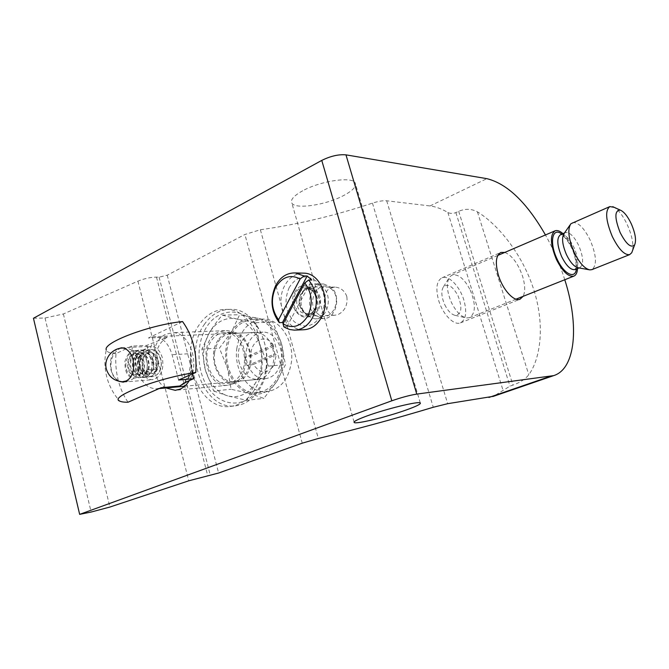 <?xml version="1.0" encoding="UTF-8"?>
<svg xmlns="http://www.w3.org/2000/svg" width="669" height="669" viewBox="0 0 669 669"><rect width="100%" height="100%" fill="white"/><g stroke="black" fill="none" stroke-linecap="round" stroke-linejoin="round"><path stroke-width="0.5" stroke-dasharray="3.35 2.51" d="M239.368 363.083C235.17 348.808 243.667 332.167 255.29 332.451C261.077 332.56 265.902 335.604 269.758 341.591L272.768 348.649C274.616 355.925 274.073 362.749 271.146 369.129C267.918 375.409 263.419 378.838 257.665 379.415C248.893 379.256 242.788 373.812 239.368 363.083M178.606 380.017L172.1 354.746C168.605 343.281 162.575 337.251 154.021 336.683L148.401 338.021L182.537 321.538M244.837 357.497L247.062 365.776L253.342 364.438C260.484 374.28 267.483 374.364 274.357 364.697L276.222 354.67L274.942 353.851L272.634 345.421L273.922 346.299L273.378 345.338C266.145 332.434 249.554 340.822 251.109 356.184L244.837 357.497L272.634 345.421M140.457 368.025C138.709 355.649 142.137 348.407 150.759 346.316C156.27 346.642 160.15 350.506 162.383 357.89C164.156 370.149 160.836 377.408 152.415 379.674C146.703 379.474 142.714 375.593 140.457 368.025M118.982 381.313C115.152 379.365 112.501 375.635 111.037 370.124C109.29 360.683 111.28 353.692 117.008 349.159M146.754 345.371L148.802 353.466C150.533 358.843 153.117 364.087 156.571 369.196C153.828 354.185 157.382 343.523 167.208 337.209L146.754 345.371L131.592 346.124L115.996 353.658C115.294 362.456 115.988 371.119 118.07 379.649C120.194 388.162 123.514 395.688 128.038 402.228M131.592 346.124L137.73 370.593C141.276 382.509 147.573 388.589 156.613 388.831L161.028 387.736M115.996 353.658C110.084 353.282 106.848 352.045 106.279 349.929C104.297 359.069 104.481 368.159 106.831 377.199C109.248 386.172 113.546 394.141 119.743 401.091M273.922 346.299L251.109 356.184M253.342 364.438L276.222 354.67M247.062 365.776L274.942 353.851M192.346 373.979L190.431 361.285L190.799 353.617L172.1 354.746M146.595 370.634L147.121 370.777L145.717 372.859L144.604 372.884L146.595 370.634L151.955 373.461C161.463 373.511 160 351.743 149.747 352.596L149.747 352.596C139.47 352.429 139.779 374.623 148.434 373.737L148.434 373.737C156.989 373.879 155.141 352.061 145.073 352.864L145.073 352.864C134.745 352.663 135.054 375.016 143.735 374.105L143.735 374.105C152.289 374.205 150.4 352.312 140.314 353.14L140.314 353.14C129.987 352.948 130.304 375.376 138.96 374.473L138.96 374.473C147.54 374.623 145.616 352.513 135.514 353.433L135.506 353.433C125.187 353.215 125.488 375.735 134.135 374.849L134.135 374.849C139.829 375.033 142.121 362.364 136.493 356.485L138.424 354.068C136.785 354.311 135.974 355.088 135.991 356.393L136.493 356.485M346.81 296.434C344.635 290.747 340.747 287.637 335.127 287.11L330.561 287.938C320.158 292.462 325.184 315.76 334.567 315.291L338.18 314.514C345.012 310.859 347.888 304.838 346.81 296.434M301.117 287.72L305.49 286.85C317.599 286.7 320.501 310.884 308.869 315.233L305.005 316.036C292.746 316.562 289.46 292.386 301.117 287.72M165.929 387.961C148.802 378.83 148.794 341.29 165.971 334.207L172.351 332.71C189.126 331.398 200.608 363.317 189.26 380.602M232.369 384.115C253.919 376.706 247.062 328.905 224.826 330.687L218.537 332.117C197.054 340.613 204.99 388.145 227.577 385.277L232.369 384.115M504.827 252.405C512.086 255.483 517.973 263.36 522.506 276.054C525.173 284.843 525.382 291.6 523.141 296.334M438.621 300.331C442.644 314.246 453.908 325.744 460.397 322.893C465.975 319.765 467.138 312.18 463.885 300.122C459.862 286.424 448.707 274.825 442.05 277.786C436.614 280.804 435.477 288.322 438.621 300.331M302.714 190.774C293.741 195.766 290.129 199.889 291.885 203.15C295.372 209.648 325.845 205.04 343.448 195.632C352.914 190.598 356.811 186.317 355.13 182.804C352.137 176.273 320.384 180.939 302.714 190.774M33.45 318.26L45.04 318.009L63.379 313.962L137.923 281.156C144.261 278.572 150.45 277.225 156.496 277.117L159.122 277.167L167.225 275.21L244.904 234.493L260.375 229.751C297.253 224.575 334.617 215.694 372.457 203.125C378.303 201.244 383.044 200.466 386.69 200.784L430.025 205.943C435.762 206.662 441.707 208.845 447.862 212.499C450.17 213.67 452.846 213.704 455.882 212.6L458.675 211.295C465.306 208.511 471.553 208.703 477.432 211.864C497.435 224.056 522.054 253.191 533.661 289.334C545.285 325.485 540.427 358.827 528.794 374.765C525.182 379.214 519.888 382.66 512.931 385.101L509.954 386.138L493.613 396.274M564.778 279.751C559.828 264.079 553.388 249.152 545.452 234.961M331.138 288.832C318.703 277.443 304.897 303.283 317.675 313.61C329.867 325.377 344.292 299.286 331.138 288.832M315.342 315.442C304.211 306.569 310.508 282.527 323.704 284.016L330.795 286.984C341.968 295.573 336.03 319.565 323.102 318.578L315.342 315.442M306.862 315.651L302.564 309.463C300.356 303.726 300.448 298.056 302.848 292.462C305.716 286.725 309.856 283.873 315.258 283.915L322.374 286.917C333.597 295.589 327.643 319.824 314.656 318.82L306.862 315.651M303.291 329.767C286.064 330.62 274.733 303.057 284.743 285.563C289.075 277.735 295.029 273.588 302.605 273.119M289.2 287.545C283.765 300.532 285.429 311.896 294.168 321.622C304.362 328.956 313.335 326.965 321.112 315.643C326.79 302.313 325.084 290.747 315.977 280.938C305.532 273.939 296.61 276.138 289.2 287.545M283.773 326.731L286.942 326.614L283.28 323.47M286.942 326.614L311.829 280.027M257.749 390.035C270.585 372.583 269.348 341.039 255.173 324.122C241.183 306.937 218.696 308.526 207.131 326.204C195.365 343.649 196.502 372.909 209.614 389.86C222.543 407.061 245.122 407.747 257.749 390.035M204.196 324.632C211.12 314.581 219.85 309.479 230.395 309.346C260.4 307.598 279.575 364.162 257.515 391.95C251.36 400.238 243.934 404.87 235.254 405.84C203.66 410.457 182.779 353.859 204.196 324.632M252.623 392.469C246.46 400.806 239.025 405.456 230.328 406.426C198.685 411.05 177.77 354.169 199.211 324.791C206.136 314.681 214.883 309.563 225.445 309.429C255.508 307.665 274.725 364.538 252.623 392.469M239.577 375.936C236.241 380.536 232.176 383.036 227.385 383.462C210.986 385.52 200.198 355.674 211.538 340.421C215.084 335.336 219.516 332.702 224.817 332.51C240.781 331.239 251.101 361.084 239.577 375.936M218.153 340.103C206.83 355.256 217.592 384.892 233.949 382.835C238.733 382.417 242.788 379.933 246.117 375.368C257.615 360.608 247.329 330.979 231.399 332.242C226.105 332.434 221.69 335.052 218.153 340.103M281.875 363.091C284.969 341.182 270.075 318.703 253.551 319.339C238.967 320.794 230.128 330.795 227.034 349.343C223.981 371.663 239.703 394.819 257.264 392.736C270.627 390.529 278.831 380.644 281.875 363.091M236.759 348.775C239.853 330.411 248.667 320.518 263.193 319.08C279.659 318.444 294.477 340.672 291.391 362.355C288.356 379.724 280.186 389.509 266.872 391.7C249.378 393.782 233.715 370.869 236.759 348.775M231.725 331.473C228.631 336.641 226.707 342.503 225.938 349.067C225.219 355.64 225.754 362.096 227.527 368.435C231.641 381.681 238.992 390.035 249.57 393.514L231.114 389.249L227.527 368.435L219.415 348.139L231.725 331.473L239.627 314.731L258.318 318.344C247.446 316.479 238.582 320.852 231.725 331.473M276.815 381.464C280.127 376.246 282.209 370.225 283.062 363.392C283.848 356.535 283.288 349.82 281.373 343.239C276.857 329.549 269.164 321.254 258.318 318.344L272.868 322.165L281.373 343.239L285.446 364.722L276.815 381.464L263.879 398.373L249.57 393.514C260.358 396.056 269.44 392.042 276.815 381.464M246.677 400.346L255.098 383.588C258.435 378.278 262.867 372.441 268.378 366.085L259.672 344.435L255.692 322.701L236.4 318.921L222.233 315.116C216.948 321.329 212.742 327.082 209.614 332.351L201.929 349.126L205.416 370.174C203.619 363.685 203.083 357.079 203.802 350.355C204.572 343.64 206.504 337.636 209.614 332.351C216.513 321.48 225.445 317.006 236.4 318.921C247.346 321.906 255.098 330.402 259.672 344.435C261.604 351.175 262.181 358.057 261.387 365.073C260.534 372.081 258.435 378.244 255.098 383.588C247.664 394.401 238.507 398.498 227.636 395.872L246.677 400.346L263.879 398.373M281.273 359.838C279.324 371.086 274.014 377.375 265.342 378.696C254.253 379.858 244.302 365.257 246.267 351.141C248.241 339.484 253.81 333.145 262.984 332.133C273.646 331.573 283.246 345.89 281.273 359.838M214.506 353.09C212.541 367.691 222.61 382.81 233.824 381.639C242.596 380.285 247.965 373.787 249.938 362.146C251.92 347.713 242.186 332.878 231.399 333.455C222.125 334.492 216.497 341.039 214.506 353.09M213.712 391.005L227.636 395.872C216.973 392.302 209.564 383.73 205.416 370.174L213.712 391.005L231.114 389.249M201.929 349.126L219.415 348.139M222.233 315.116L239.627 314.731M255.692 322.701L272.868 322.165M268.378 366.085L285.446 364.722M444.718 304.696C447.854 310.918 451.349 314.48 455.213 315.383C461.618 314.371 462.572 307.865 458.064 295.865C452.838 286.34 447.996 283.271 443.539 286.667C440.955 290.764 441.348 296.777 444.718 304.696M470.257 290.129C475.968 304.228 475.718 313.41 469.504 317.691L466.452 317.942C460.983 316.671 456.007 311.562 451.508 302.622C446.666 291.224 446.072 282.636 449.727 276.849L452.144 275.043C458.39 273.847 464.428 278.873 470.257 290.129M562.947 233.623C566.543 236.893 569.762 241.559 572.614 247.622C576.101 255.382 577.74 262.357 577.539 268.553M632.556 250.507C633.677 243.901 631.937 235.337 627.338 224.834C623.19 216.07 618.817 210.233 614.209 207.34M572.447 222.668C578.075 221.891 584.004 227.753 590.242 240.246C596.497 255.433 597.091 265.217 592.023 269.59M564.176 233.414L565.389 232.578C569.645 231.967 574.111 236.316 578.777 245.632C583.51 257.214 583.853 264.556 579.789 267.65L578.3 267.809M167.208 337.209L148.401 338.021M190.799 353.617C193.366 365.751 191.2 375.526 184.301 382.961M156.571 369.196L137.73 370.593M191.401 370.325L187.629 381.313M148.802 353.466L152.34 342.704M123.113 381.756L122.368 381.748C116.966 381.104 113.312 377.341 111.405 370.467C109.825 360.599 112.417 353.475 119.182 349.093M145.717 372.859C149.68 377.316 153.719 377.684 157.834 373.954C162.885 366.478 162.366 359.102 156.287 351.835C149.58 345.739 140.264 352.555 140.114 362.966C139.662 373.377 148.209 380.51 153.569 374.623C158.419 367.206 157.759 359.688 151.579 352.078C144.855 345.982 135.539 352.839 135.406 363.292C134.946 373.737 143.501 380.912 148.853 374.991C153.728 367.49 153.034 359.922 146.779 352.295C140.047 346.249 130.781 353.157 130.647 363.618C130.196 374.08 138.675 381.255 144.061 375.434C148.978 367.875 148.275 360.223 141.962 352.496C133.29 348.089 127.913 351.902 125.839 363.928C125.387 374.414 133.842 381.648 139.211 375.844C143.852 369.213 143.592 361.954 138.424 354.068M302.246 443.179L244.904 234.493M260.375 229.751L318.319 438.471M167.225 275.21L218.621 473.025M159.122 277.167L210.309 475.291M156.496 277.117L207.741 475.776M137.923 281.156L188.758 480.81M63.379 313.962L109.875 507.052M45.04 318.009L91.135 512.044M477.432 211.864L528.794 374.765M458.675 211.295L512.931 385.101M372.457 203.125L433.269 407.262M386.69 200.784L447.661 403.691M447.862 212.499L502.996 390.203M430.025 205.943L486.856 178.656M455.882 212.6L509.954 386.138M318.804 309.036C321.906 301.861 320.986 295.639 316.036 290.354C310.399 286.466 305.549 287.628 301.493 293.85L301.134 294.569C299.294 298.859 299.227 303.208 300.916 307.615L304.211 312.348C309.772 316.337 314.639 315.233 318.804 309.036M314.999 290.664C319.807 295.798 320.702 301.861 317.691 308.835C315.584 312.482 312.757 314.338 309.22 314.405L303.5 312.063C298.792 306.946 297.914 300.941 300.858 294.059C303.015 290.262 305.95 288.381 309.655 288.414L314.999 290.664M312.523 290.655L307.171 288.398C303.458 288.364 300.523 290.254 298.366 294.059C295.422 300.966 296.3 306.979 301.008 312.114L306.737 314.463C310.282 314.397 313.109 312.532 315.216 308.877C318.235 301.878 317.34 295.807 312.523 290.655M294.795 292.47C303.099 275.176 324.942 293.967 315.308 310.533C306.603 327.693 285.429 308.626 294.795 292.47M560.639 234.602C564.92 233.974 569.386 238.306 574.052 247.589C578.693 258.895 579.078 266.195 575.189 269.498L576.059 265.25C576.41 264.431 575.173 255.006 571.794 248.274C565.999 236.726 562.136 235.095 560.53 234.643M561.809 234.108C565.573 236.985 568.968 241.634 572.012 248.065C575.608 256.135 577.063 263.118 576.394 269.013M255.29 332.451L154.021 336.683M273.378 345.338L269.758 341.591M123.497 382.099L152.415 379.674M121.365 347.813L150.759 346.316M274.357 364.697L271.146 369.129M257.665 379.415L184.644 386.222M159.046 388.605L156.613 388.831M190.431 361.285C190.339 372.666 187.195 380.602 180.998 385.093M125.764 381.506C145.106 379.097 143.626 348.532 124.158 348.123L123.673 348.097M144.596 372.884C148.61 377.634 153.025 377.993 157.834 373.954C163.671 367.733 161.63 355.607 156.287 351.835C151.905 346.734 141 349.979 139.395 359.604C137.814 369.48 143.333 376.68 146.745 376.839C149.555 377.191 151.821 376.446 153.569 374.623C157.483 371.788 159.13 359.27 151.579 352.078L144.32 349.619C142.773 349.678 140.624 350.882 137.856 353.224C134.486 359.161 133.892 365.441 136.091 372.073C139.863 378.186 144.119 379.156 148.853 374.991C153.611 370.735 153.51 357.932 146.779 352.295L139.854 349.854C136.468 350.606 131.86 351.074 129.46 363.869C131.475 376.915 134.72 376.053 136.518 377.383C139.127 378.169 141.644 377.525 144.061 375.434C149.705 369.347 147.59 356.477 141.962 352.496L135.213 350.121C132.822 350.874 129.452 349.235 124.919 361.377C124.827 374.615 128.799 375.97 131.341 377.625C134.126 378.595 136.744 378.002 139.211 375.844L142.28 369.656C143.283 363.769 142.012 358.584 138.475 354.102M147.121 370.777C149.011 372.842 150.617 373.745 151.955 373.461C152.164 373.954 158.294 372.968 157.867 361.293C155.292 352.697 150.567 352.346 149.747 352.596L146.185 353.993C143.684 355.398 140.9 363.652 143.233 369.087C145.633 372.951 147.372 374.498 148.434 373.737C150.492 373.787 152.114 371.797 153.318 367.783C154.631 357.932 147.949 351.835 145.073 352.864C143.534 352.496 138.458 354.461 137.538 363.752C139.11 371.688 141.176 375.142 143.735 374.105C145.474 372.608 147.623 375.735 148.836 364.296C146.243 352.237 142.556 354.018 140.314 353.14C139.043 352.63 133.29 354.687 132.805 365.165C134.528 372.248 136.576 375.351 138.96 374.473C140.264 373.737 142.38 375.552 144.086 365.918C142.413 356.769 139.553 352.605 135.506 353.433C133.599 354.068 128.406 353.449 128.13 366.804C131.818 377.742 131.86 373.059 134.135 374.849L137.17 373.076C138.015 374.205 141.552 362.531 135.991 356.393M335.127 287.11L305.49 286.85M224.826 330.687L172.351 332.71M460.397 322.893L520.014 299.219M354.077 421.997L291.885 203.15M420.274 402.914L355.13 182.804M442.05 277.786L500.537 252.598M227.577 385.277L175.93 390.253M334.567 315.291L305.005 316.036M315.258 283.915L323.704 284.016M302.564 309.463L300.916 307.615C303.375 312.314 306.143 314.581 309.22 314.405L306.737 314.463C309.672 314.614 312.298 312.824 314.614 309.086C318.779 301.385 315.342 289.058 307.171 288.398L309.655 288.414C306.636 288.13 303.918 289.945 301.485 293.858L302.848 292.462M294.343 330.135L295.631 330.076M314.656 318.82L323.102 318.578M230.328 406.426L235.254 405.84M233.949 382.835L227.385 383.462M231.399 332.242L224.817 332.51M225.445 309.429L230.395 309.346M253.551 319.339L263.193 319.08M233.824 381.639L265.342 378.696M231.399 333.455L262.984 332.133M257.264 392.736L266.872 391.7M455.213 315.383L466.452 317.942M516.025 299.168L469.504 317.691M570.047 224.96L570.9 223.73M579.789 267.65L579.053 267.943M565.389 232.578L564.494 232.963M589.088 269.749L589.866 269.891M497.795 255.433L452.144 275.043M443.539 286.667L449.727 276.849"/><path stroke-width="1" d="M117.008 349.159L121.365 347.813C126.909 348.156 130.815 352.137 133.072 359.746C134.87 372.357 131.534 379.816 123.063 382.133L118.982 381.313M195.8 372.466C159.038 377.625 108.177 397.102 119.743 401.091C121.281 401.885 124.049 402.261 128.038 402.228L161.028 387.736L179.76 386.005L187.629 381.313L193.584 378.721L178.606 380.017L195.8 372.466C197.146 352.672 192.722 335.696 182.537 321.538C149.463 324.958 102.591 342.653 106.279 349.929M193.584 378.721L192.346 373.979M189.26 380.602C186.785 384.675 183.732 387.518 180.086 389.124L175.228 390.32L165.929 387.961M523.141 296.334L520.014 299.219C513.943 301.911 502.787 289.761 498.447 275.377C495.018 262.976 495.829 255.332 500.897 252.439L504.827 252.405M406.317 409.946C387.234 416.82 356.46 424.322 354.236 422.557C353.132 421.671 357.463 419.438 367.231 415.859C386.49 408.809 418.635 401.015 420.274 402.914C421.236 403.917 416.586 406.267 406.317 409.946M493.613 396.274L447.661 403.691L433.269 407.262C393.798 419.129 355.482 429.531 318.319 438.471L302.246 443.179L218.621 473.025L188.758 480.81L109.875 507.052L91.135 512.044L79.653 514.361L391.817 400.798C401.35 397.478 409.662 395.245 416.754 394.1L553.689 375.618C575.925 368.703 579.245 324.724 564.778 279.751M545.452 234.961C526.804 202.523 507.278 183.749 486.856 178.656L345.973 154.857C338.648 154.213 330.578 156.061 321.764 160.409L33.45 318.26L79.653 514.361M304.821 282.97C312.18 293.055 313.167 304.061 307.79 315.977C301.017 326.522 292.771 329.156 283.054 323.888L283.773 326.731L285.186 327.626L289.652 329.508L294.343 330.135C301.853 329.867 307.865 325.82 312.381 318.001C318.611 304.161 317.382 291.492 308.693 279.977L304.821 282.97L283.054 323.888M302.605 273.119L304.228 273.161C320.76 273.387 331.389 300.724 321.254 317.75C316.746 325.502 310.759 329.499 303.291 329.767L295.631 330.076M304.027 275.946L295.28 272.944C286.993 272.735 280.47 276.916 275.712 285.471C269.824 298.926 271.004 311.311 279.274 322.634L278.538 319.782C271.505 309.847 270.544 299.068 275.67 287.436C282.109 276.857 290.271 274.022 300.164 278.923L304.027 275.946L307.171 276.013L311.829 280.027L308.693 279.977M278.538 319.782L300.164 278.923M307.171 276.013L282.443 322.533L279.274 322.634M283.28 323.47L282.443 322.533M577.539 268.553C577.272 272.735 576.009 275.277 573.759 276.172C568.282 277.025 562.487 271.43 556.382 259.38C550.244 244.269 549.834 234.735 555.136 230.797C557.319 230.052 559.92 230.989 562.947 233.623M620.113 232.478C614.435 217.768 614.51 210.317 620.33 210.133C624.035 211.73 627.689 216.296 631.293 223.839C635.349 233.305 636.47 240.313 634.655 244.846C631.076 248.4 626.234 244.277 620.113 232.478M614.209 207.34L609.852 206.587C604.927 210.459 605.721 220.402 612.252 236.416C618.633 249.219 624.436 255.29 629.654 254.621L631.737 252.74L632.556 250.507M592.023 269.59L589.866 269.891C584.589 268.737 579.329 262.825 574.077 252.154C568.416 238.691 567.354 229.216 570.9 223.73L609.551 206.713M589.088 269.749L578.3 267.809C574.303 266.931 570.356 262.541 566.451 254.621C562.253 244.637 561.492 237.57 564.176 233.414L570.047 224.96M184.301 382.961L179.76 386.005M126.801 380.845L122.368 381.748C114.232 381.046 108.913 376.864 106.396 369.204C103.302 358.76 112.668 347.336 123.673 348.097M321.764 160.409L391.817 400.798M345.973 154.857L416.754 394.1M488.922 397.453L549.901 376.471M579.053 267.943L574.989 269.574C570.782 270.217 566.334 265.894 561.634 256.612C556.909 244.979 556.575 237.637 560.639 234.602L560.53 234.643M576.394 269.013C575.215 279.709 563.808 274.081 557.026 258.911C549.006 242.329 552.377 226.523 561.809 234.108M123.063 382.133L123.497 382.099M184.644 386.222L159.046 388.605M123.113 381.756L125.764 381.506M354.236 422.557L354.077 421.997M553.689 375.618L492.936 396.5M175.93 390.253L175.228 390.32M295.28 272.944L304.228 273.161M573.759 276.172L516.025 299.168M620.33 210.133L612.737 206.662M629.654 254.621L591.772 269.691M564.494 232.963L560.639 234.602M634.655 244.846L631.737 252.74M554.818 230.93L497.795 255.433"/></g></svg>
